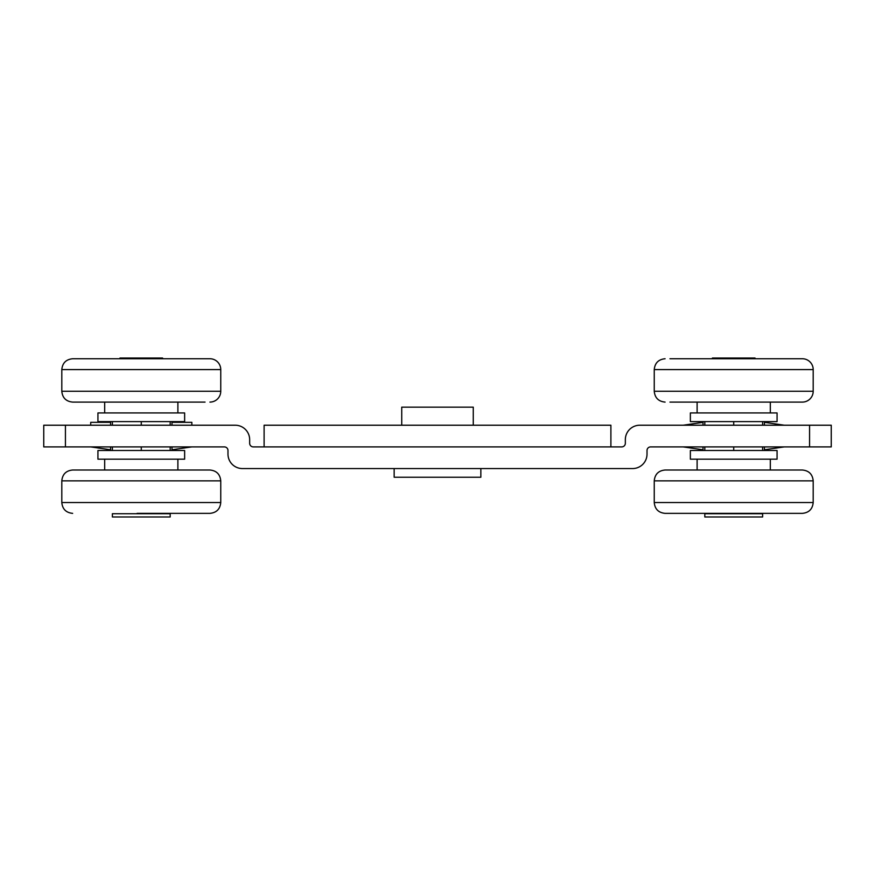 <?xml version="1.0" encoding="UTF-8"?>
<svg xmlns="http://www.w3.org/2000/svg" width="875" height="875" viewBox="0 0 875 875"><rect width="100%" height="100%" fill="white"/><g stroke="black" fill="none" stroke-linecap="round" stroke-linejoin="round"><path stroke-width="1.31" d="M610.892 446.895L610.892 425.217L264.108 425.217L264.108 446.895M683.145 446.895L703.008 449.783L703.008 446.895M703.008 425.217L703.008 422.33L683.145 425.217M764.422 446.895L764.422 449.783L784.284 446.895M784.284 425.217L764.422 422.33L764.422 425.217M191.855 425.217L191.855 422.33L171.992 422.33L171.992 425.217M171.992 446.895L171.992 449.783L191.855 446.895M90.716 446.895L110.578 449.783L110.578 446.895M110.578 425.217L110.578 422.33L90.716 422.33L90.716 425.217M809.572 446.895L831.25 446.895L831.25 425.217L639.789 425.217A14.448 14.448 0 0 0 625.341 439.666L625.341 443.275A3.609 3.609 0 0 1 621.731 446.895L253.269 446.895A3.609 3.609 0 0 1 249.659 443.275L249.659 439.666A14.448 14.448 0 0 0 235.211 425.217L43.75 425.217L43.75 446.895L224.372 446.895A3.609 3.609 0 0 1 227.981 450.505L227.981 454.114A14.448 14.448 0 0 0 242.43 468.562L632.57 468.562A14.448 14.448 0 0 0 647.019 454.114L647.019 450.505A3.609 3.609 0 0 1 650.628 446.895L809.572 446.895L809.572 425.217M43.75 425.217L43.75 446.895M831.25 425.217L831.25 446.895M728.241 513.723L762.617 513.723L762.617 516.972L704.812 516.972L704.812 513.723L728.241 513.723M712.403 358.75L712.403 358.028L755.027 358.028L755.027 358.75M143.183 513.723L170.188 513.723L170.188 516.972L112.383 516.972L112.383 513.723L143.183 513.723M119.973 358.75L119.973 358.028L162.597 358.028L162.597 358.75M137.047 513.363L209.923 513.363L137.047 513.363M137.047 470.006L209.923 470.006C216.508 470.652 220.117 474.272 220.752 480.845L61.808 480.845C62.453 474.272 66.062 470.652 72.647 470.006L137.047 470.006M61.808 369.589L220.752 369.589A10.839 10.839 0 0 0 209.923 358.75L72.647 358.75C66.062 359.395 62.453 363.005 61.808 369.589L61.808 391.256C62.453 397.841 66.062 401.461 72.647 402.095L77.525 402.095M205.045 402.095L72.647 402.095M209.923 402.095A10.839 10.839 0 0 0 220.752 391.256L61.808 391.256M665.088 513.363L802.353 513.363C808.938 512.717 812.547 509.108 813.192 502.523L813.192 480.845C812.547 474.261 808.938 470.652 802.353 470.006L665.088 470.006M669.966 513.363L797.475 513.363M665.077 358.75C658.492 359.395 654.883 363.005 654.248 369.589L813.192 369.589A10.839 10.839 0 0 0 802.353 358.75L669.955 358.75M813.192 369.589L813.192 391.256A10.839 10.839 0 0 1 802.353 402.095L669.955 402.095M394.155 468.562L394.155 477.236L480.845 477.236L480.845 468.562M401.734 425.217L401.734 407.159L473.266 407.159L473.266 425.217M184.636 412.934L97.934 412.934L97.934 421.608L184.636 421.608L184.636 412.934M774.408 412.934L690.364 412.934L690.364 421.608L777.066 421.608L777.066 412.934L774.408 412.934M777.066 450.505L690.364 450.505L690.364 459.178L777.066 459.178L777.066 450.505M183.017 459.178L184.636 459.178L184.636 450.505L97.934 450.505L97.934 459.178L183.017 459.178M733.72 421.608L733.72 425.217M733.72 446.895L733.72 450.505M704.812 421.608L704.812 425.217M704.812 446.895L704.812 450.505M762.617 421.608L762.617 425.217M762.617 446.895L762.617 450.505M112.383 421.608L112.383 425.217M112.383 446.895L112.383 450.505M141.28 421.608L141.28 425.217M141.28 446.895L141.28 450.505M170.188 421.608L170.188 425.217M170.188 446.895L170.188 450.505M65.428 425.217L65.428 446.895M72.647 513.363C66.062 512.717 62.453 509.108 61.808 502.523L220.752 502.523C220.117 509.108 216.508 512.717 209.923 513.363M665.077 513.363C658.492 512.717 654.883 509.108 654.248 502.523L813.181 502.523M654.248 502.523L654.248 480.845L813.181 480.845M813.192 391.256L654.248 391.256C654.883 397.841 658.503 401.461 665.077 402.095M177.887 470.006L177.887 459.178M104.683 470.006L104.683 459.178M220.752 502.523L220.752 480.845M61.808 502.523L61.808 480.845M104.683 402.095L104.683 412.934M177.887 402.095L177.887 412.934M220.752 369.589L220.752 391.256M770.317 470.006L770.317 459.178M697.113 470.006L697.113 459.178M654.248 480.845C654.883 474.272 658.492 470.652 665.077 470.006M697.113 402.095L697.113 412.934M770.317 402.095L770.317 412.934M654.248 369.589L654.248 391.256"/></g></svg>
